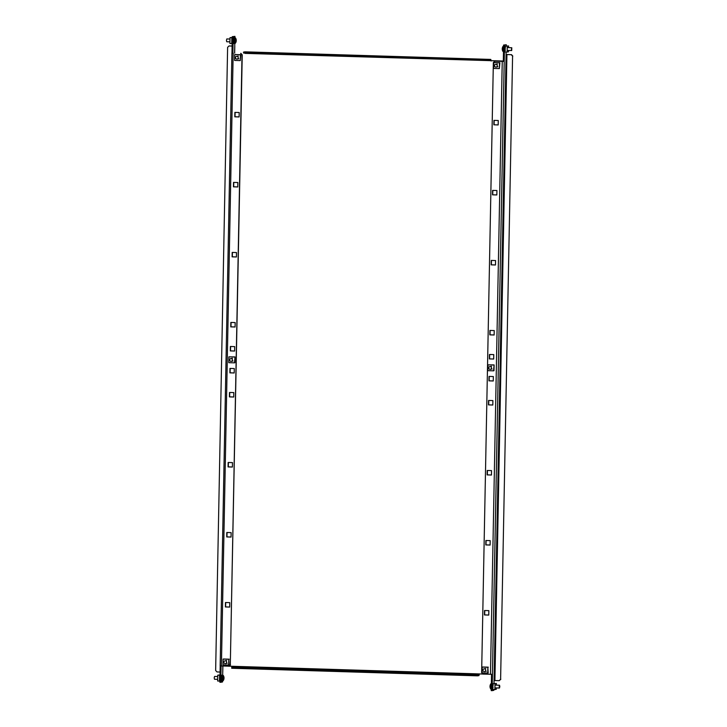 <?xml version="1.0" encoding="UTF-8"?>
<svg xmlns="http://www.w3.org/2000/svg" width="727" height="727" viewBox="0 0 727 727"><rect width="100%" height="100%" fill="white"/><g stroke="black" fill="none" stroke-linecap="round" stroke-linejoin="round"><path stroke-width="1.09" d="M482.919 674.038L220.199 665.914L219.89 682.253L220.799 682.28L221.108 666.023M245.044 53.389L503.311 61.032L243.527 53.016L243.545 52.08L244.944 51.835M491.143 60.986L490.807 59.423L489.435 59.669L489.416 60.605M489.435 59.669L243.545 52.08M233.276 666.341L233.094 667.068L231.731 667.322L477.621 674.91L478.975 674.656L479.157 673.929M231.731 667.322L231.713 668.249L477.603 675.837L478.957 675.592L479.375 673.929M477.603 675.837L477.621 674.91M232.104 46.065L229.005 45.965L227.615 47.328L215.646 670.494L216.982 671.939L220.081 672.039M222.562 680.899L222.535 681.953L220.799 682.28M233.567 38.449L233.558 38.949M233.494 42.375L233.476 42.884M221.326 675.946L221.317 676.455M221.253 679.872L221.244 680.381M222.671 675.292L222.844 666.077M233.194 36.704L232.286 36.668L231.968 53.007L232.876 53.035L233.194 36.704L234.93 36.377L234.903 37.786M234.803 43.393L234.612 53.126M232.286 36.668L234.93 36.377M231.968 53.007L232.876 53.053M229.787 602.647L225.47 602.519L225.388 606.954L229.705 607.081L229.787 602.647M230.386 346.479L230.305 350.914L234.621 351.05L234.703 346.615L230.386 346.479M234.885 112.385L234.803 116.82L239.119 116.947L239.201 112.512L234.885 112.385M232.195 252.423L232.113 256.858L236.429 256.985L236.511 252.551L232.195 252.423M232.476 462.608L228.16 462.481L228.078 466.916L232.395 467.043L232.476 462.608M233.74 397.024L233.821 392.589L229.505 392.462L229.423 396.897L233.74 397.024M234.285 368.553L229.968 368.416L229.886 372.851L234.203 372.987L234.285 368.553M233.54 182.404L233.458 186.839L237.774 186.966L237.856 182.532L233.54 182.404M231.131 532.627L226.815 532.5L226.733 536.935L231.05 537.062L231.131 532.627M235.166 322.57L230.85 322.443L230.768 326.877L235.085 327.005L235.166 322.57M228.914 666.259L230.305 664.905L242.018 54.807L240.682 53.362M225.688 602.529L225.606 606.909L229.705 607.036M230.604 346.488L230.523 350.877L234.621 351.005M235.103 112.394L235.021 116.774L239.119 116.902M232.413 252.433L232.331 256.813L236.429 256.94M228.378 462.49L228.296 466.87L232.395 466.998M229.723 392.471L229.641 396.851L233.74 396.978M230.186 368.425L230.105 372.815L234.203 372.942M233.758 182.413L233.676 186.794L237.774 186.921M227.033 532.509L226.951 536.889L231.05 537.017M231.068 322.452L230.986 326.832L235.085 326.959M240.901 53.316L242.018 54.807M230.305 664.905L242.236 54.761M230.523 664.86L229.132 666.223M232.104 46.019L229.005 45.965M234.712 54.589L240.837 54.679L240.283 60.605L234.603 60.423L234.712 54.589L240.392 54.761L240.283 60.605M235.166 54.507L240.392 54.761M232.313 38.54L231.849 37.722L231.731 43.565L229.896 43.502L230.005 37.668L232.267 37.45M232.267 37.65L230.005 37.668M232.158 43.32L232.231 42.748M233.367 42.739L233.83 43.556L234.567 43.393M233.34 42.511L233.858 43.556M232.267 42.511L231.749 42.829L232.267 42.511M233.412 38.776L233.967 37.722L234.676 37.777M234.676 37.595L233.44 38.54M231.831 38.458L232.34 38.776M235.484 57.678A1.399 1.363 79.5 0 1 236.593 56.333A1.399 1.363 79.5 0 1 238.211 57.76A1.399 1.363 79.5 0 1 237.102 59.096A1.399 1.363 79.5 0 1 235.484 57.678M235.357 37.913A2.808 0.654 91.8 0 0 235.184 37.795L235.584 38.077A2.699 0.627 91.8 0 0 235.321 37.922A2.699 0.627 91.8 0 0 234.667 40.83A2.699 0.627 91.8 0 0 235.275 43.293A2.699 0.627 91.8 0 0 235.43 43.147A4.671 4.671 0 0 0 236.248 40.866L235.566 40.839M233.967 37.84A2.808 0.654 91.8 0 0 233.385 40.803A2.808 0.654 91.8 0 0 233.858 43.338M229.977 39.04L226.815 38.94L226.442 40.458L226.724 41.748L229.923 41.839M234.676 40.876L236.148 41.221A4.662 4.516 -109.7 0 1 235.957 42.039A4.626 0.845 -153.3 0 1 235.893 42.066A4.626 0.845 -153.3 0 1 235.802 42.093A4.662 4.516 70.3 0 0 235.993 41.285L235.557 40.994M235.83 39.213L235.839 39.231A4.662 4.516 70.3 0 1 236.011 40.03L235.566 40.412A4.626 3.535 -95.4 0 1 235.557 41.075L235.93 41.012M236.22 40.912L236.248 40.866A4.626 4.489 -68.6 0 0 236.239 40.176L236.166 39.976A4.662 4.516 -109.7 0 0 235.984 39.158M223.934 677.509A4.662 4.535 -90.6 0 0 223.771 676.683L223.616 676.683A4.662 4.535 89.4 0 1 223.78 677.509L224.016 677.791A4.671 4.671 0 0 0 223.343 675.574A2.699 0.627 91.8 0 0 223.134 675.41A2.699 0.627 91.8 0 0 222.435 678.118A2.699 0.627 91.8 0 0 222.98 680.808A2.699 0.627 91.8 0 0 223.189 680.654A4.671 4.671 0 0 0 223.998 678.455L223.998 678.455M221.726 675.347A2.808 0.654 91.8 0 0 221.153 678.073A2.808 0.654 91.8 0 0 221.617 680.845M217.736 676.537L214.574 676.446L214.201 677.846L214.483 679.245L217.682 679.345M223.78 677.509L223.989 677.8A4.626 4.507 -86 0 1 223.98 678.455L223.316 678.436M223.68 678.464L223.743 678.754A4.662 4.535 89.4 0 1 223.534 679.572A4.626 0.518 -152.5 0 0 223.625 679.572A4.626 0.518 -152.5 0 0 223.689 679.572A4.662 4.535 -90.6 0 0 223.898 678.754L222.426 678.418M223.307 678.464A4.626 3.544 -89 0 0 223.325 677.8L223.698 677.8M220.072 676.046L219.609 675.229L219.499 681.063L217.655 681.008L217.764 675.174L220.027 674.947M220.027 675.156L217.764 675.174M222.435 675.283L221.199 676.037M222.417 675.092L221.453 675.438M221.172 676.274L221.726 675.219M219.59 675.956L220.099 676.274M222.326 680.89L221.617 681.063L221.099 680.009M221.617 681.063L221.126 680.245M219.917 680.817L219.99 680.245M220.027 680.009L219.509 680.336L220.027 680.009M226.606 662.261A1.399 1.363 79.5 0 1 225.497 663.597A1.399 1.363 79.5 0 1 223.88 662.17A1.399 1.363 79.5 0 1 224.988 660.834A1.399 1.363 79.5 0 1 226.606 662.261M228.787 659.262L229.114 665.014L222.998 664.923L223.107 659.089L228.787 659.262L228.678 665.096M223.552 659.007L229.223 659.18L223.107 659.089M503.148 51.572A2.699 0.627 -88.2 0 1 502.92 51.408A2.699 0.627 -88.2 0 1 502.575 49.1A2.699 0.627 -88.2 0 1 503.075 46.328A2.699 0.627 -88.2 0 1 503.238 46.183A2.699 0.627 -88.2 0 1 503.311 46.183M511.408 49.254L511.781 47.737L511.699 50.536L511.408 49.254M503.493 51.69L502.92 51.408A4.671 4.671 0 0 1 502.257 49.272L502.266 49.309A4.626 4.489 111.4 0 1 502.275 48.645L502.284 48.573M504.974 51.163L505.41 46.164L508.609 45.974L508.582 47.637M508.527 50.436L508.5 51.808L507.137 52.062L507.246 46.228M505.301 51.999L507.137 52.062M505.41 46.164L508.609 45.974M504.901 46.946L505.238 46.364M503.62 45.047L506.265 44.747L503.62 45.047L503.302 61.386L494.742 61.204L504.211 61.413L492.443 674.311L482.973 674.102L481.637 672.657L493.351 62.558L494.742 61.204M494.06 680.527L499.222 680.654L500.612 679.291L512.58 56.124L511.245 54.679L506.083 54.552L494.006 683.507M511.245 54.679L506.083 54.489M491.534 674.347L491.225 690.623L492.134 690.65L492.443 674.311M492.579 688.414L492.652 684.68M504.82 50.917L504.892 47.182M506.265 44.747L506.246 46.01M506.128 52.026L506.083 54.552M504.529 45.074L504.211 61.413L503.302 61.386M492.134 690.65L493.869 690.332L493.887 689.532M493.86 124.808L498.177 124.944L498.268 120.509L493.951 120.373L493.86 124.808L498.177 124.899M493.26 380.984L493.351 376.55L489.035 376.413L488.944 380.848L493.26 380.984M488.771 615.078L488.853 610.644L484.536 610.507L484.455 614.942L488.771 615.078M491.461 475.04L491.543 470.605L487.226 470.469L487.135 474.904L491.461 475.04M491.17 264.846L495.487 264.982L495.578 260.548L491.261 260.411L491.17 264.846L495.496 264.937M489.916 330.431L489.825 334.865L494.142 335.002L494.233 330.567L489.916 330.431M489.371 358.911L493.688 359.038L493.769 354.612L489.453 354.476L489.371 358.911L493.688 358.993M490.116 545.059L490.198 540.624L485.881 540.488L485.8 544.923L490.116 545.059M492.515 194.827L496.832 194.963L496.923 190.529L492.606 190.392L492.515 194.827L496.832 194.918M488.48 404.884L492.806 405.021L492.888 400.586L488.571 400.45L488.48 404.884L492.806 404.975M494.16 120.382L494.078 124.771M489.244 376.422L489.162 380.812L493.26 380.939M484.755 610.516L484.673 614.906L488.771 615.033M487.444 470.478L487.354 474.867L491.461 474.995M491.479 260.42L491.388 264.81M490.134 330.44L490.043 334.829L494.151 334.956M489.671 354.485L489.589 358.865M486.099 540.497L486.009 544.886L490.116 545.014M492.815 190.401L492.733 194.791M488.789 400.459L488.698 404.848M500.612 679.291L512.58 56.124M500.83 679.254L499.222 680.654M511.463 54.634L512.799 56.079M494.542 65.666A1.399 1.363 79.5 0 1 495.65 64.33A1.399 1.363 79.5 0 1 497.277 65.748A1.399 1.363 79.5 0 1 496.168 67.093A1.399 1.363 79.5 0 1 494.542 65.666M493.778 62.586L499.903 62.676L499.349 68.592L493.669 68.42L493.778 62.586L499.458 62.758L499.349 68.592M494.215 62.504L499.458 62.758M485.663 670.249A1.399 1.363 79.5 0 1 484.555 671.584A1.399 1.363 79.5 0 1 482.937 670.167A1.399 1.363 79.5 0 1 484.046 668.831A1.399 1.363 79.5 0 1 485.663 670.249M492.733 688.66L493.17 683.671L496.368 683.471L496.341 685.134M493.17 683.671L496.368 683.471M496.287 687.942L496.259 689.314L494.896 689.559L495.005 683.725M493.06 689.505L494.896 689.559M492.997 683.871L492.815 684.461M490.889 689.069A2.699 0.627 -88.2 0 1 490.68 688.905A2.699 0.627 -88.2 0 1 490.343 686.379A2.699 0.627 -88.2 0 1 490.834 683.825A2.699 0.627 -88.2 0 1 491.043 683.68M499.822 686.633L499.458 688.042L499.176 686.642L499.54 685.234L499.822 686.633M491.252 689.187L491.079 689.187A2.808 0.654 -88.2 0 1 490.516 686.388A2.808 0.654 -88.2 0 1 491.252 683.58L490.834 683.825A4.671 4.671 0 0 0 490.025 686.024L490.053 686.024A4.626 4.507 94 0 0 490.025 686.688L490.025 686.688M487.853 667.259L488.18 673.011L482.056 672.92L482.174 667.086L487.853 667.259L487.744 673.093M482.619 667.004L488.29 667.177L482.174 667.086M228.914 356.839L235.03 356.93L234.485 362.846L228.796 362.673L228.914 356.839L234.594 357.012M235.03 356.93L234.485 362.846M229.677 359.92A1.399 1.363 79.5 0 1 230.786 358.584A1.399 1.363 79.5 0 1 232.404 360.01A1.399 1.363 79.5 0 1 231.295 361.346A1.399 1.363 79.5 0 1 229.677 359.92M488.744 367.917A1.399 1.363 79.5 0 1 489.853 366.581A1.399 1.363 79.5 0 1 491.47 367.998A1.399 1.363 79.5 0 1 490.361 369.334A1.399 1.363 79.5 0 1 488.744 367.917M487.971 364.836L494.096 364.927L493.542 370.843L487.862 370.67L487.971 364.836L493.66 365.009M494.096 364.927L493.542 370.843M490.807 59.423L244.926 51.835L490.789 59.423M233.094 667.068L478.975 674.656M221.408 666.032L233.176 53.126M234.13 37.768L235.184 37.795A2.808 0.654 91.8 0 0 234.439 40.83A2.808 0.654 91.8 0 0 235.012 43.402A2.808 0.654 91.8 0 0 235.194 43.302M223.116 675.41A2.808 0.654 91.8 0 0 222.944 675.301A2.808 0.654 91.8 0 0 222.208 678.109A2.808 0.654 91.8 0 0 222.771 680.908A2.808 0.654 91.8 0 0 222.953 680.799M503.32 51.681A2.808 0.654 -88.2 0 1 502.757 49.109A2.808 0.654 -88.2 0 1 503.493 46.074L503.075 46.328A4.671 4.671 0 0 0 502.257 48.609M502.239 61.431L490.471 674.338M494.905 680.517L506.928 54.543M231.922 53.026L220.154 665.932M234.794 46.164L234.657 53.126M222.889 666.077L222.771 672.139M233.894 37.722L234.621 37.595M236.593 56.333L238.302 56.024M237.102 59.096L238.82 58.778M236.248 40.203A4.671 4.671 0 0 0 235.584 38.077M233.958 43.366L235.43 43.147M221.717 680.872L223.189 680.654M221.889 675.265L223.343 675.574M222.38 675.092L221.653 675.229M225.497 663.597L227.206 663.278M224.988 660.834L226.697 660.516M511.781 47.737L507.228 47.591M505.41 47.537L504.883 47.519M511.699 50.536L507.173 50.399M505.356 50.345L504.829 50.327M506.719 45.919L505.374 46.174M495.65 64.33L497.368 64.012M496.168 67.093L497.877 66.775M484.555 671.584L486.272 671.275M484.046 668.831L485.763 668.513M493.133 683.671L494.478 683.425M491.079 689.187L490.68 688.905A4.671 4.671 0 0 1 490.007 686.688M499.458 688.042L494.933 687.896M493.115 687.842L492.588 687.824M499.54 685.234L494.987 685.098M493.17 685.043L492.642 685.025M234.93 362.728L235.039 356.966M230.786 358.584L232.504 358.266M231.295 361.346L233.013 361.028M489.853 366.581L491.57 366.263M490.361 369.334L492.079 369.025M494.106 364.963L493.987 370.725"/></g></svg>
